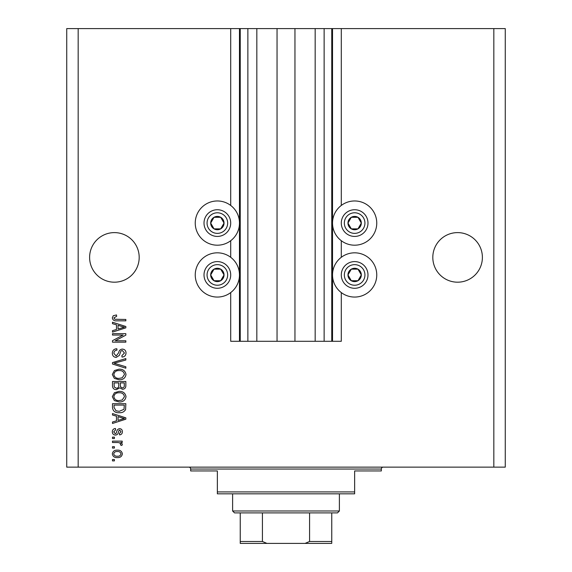 <?xml version="1.0" encoding="UTF-8"?>
<svg xmlns="http://www.w3.org/2000/svg" width="572" height="572" viewBox="0 0 572 572"><rect width="100%" height="100%" fill="white"/><g stroke="black" fill="none" stroke-linecap="round" stroke-linejoin="round"><path stroke-width="0.86" d="M256.828 28.6L256.828 341.291L277.041 341.291L277.041 28.6L230.709 28.6L230.709 205.441M230.709 240.719L230.709 257.307M230.709 292.578L230.709 341.291L240.24 341.291L240.24 28.6M247.869 28.6L247.869 341.291L240.24 341.291M256.828 341.291L247.869 341.291M277.041 341.291L294.959 341.291L294.959 28.6L277.041 28.6M324.131 28.6L324.131 341.291L331.76 341.291L331.76 28.6L315.172 28.6L315.172 341.291L294.959 341.291M315.172 28.6L294.959 28.6M324.131 341.291L315.172 341.291M331.76 28.6L332.525 28.6L332.525 341.291L331.76 341.291M341.291 292.578L341.291 341.291L332.525 341.291M493.829 28.6L493.829 467.131L505.269 467.131L505.269 28.6L341.291 28.6L341.291 205.441M341.291 240.719L341.291 257.307M341.291 28.6L332.525 28.6M482.389 257.4A24.789 24.789 0 0 0 457.6 232.611A24.789 24.789 0 0 0 432.811 257.4A24.789 24.789 0 0 0 457.6 282.189A24.789 24.789 0 0 0 482.389 257.4M139.189 257.4A24.789 24.789 0 0 0 114.4 232.611A24.789 24.789 0 0 0 89.611 257.4A24.789 24.789 0 0 0 114.4 282.189A24.789 24.789 0 0 0 139.189 257.4M376.755 223.08A22.115 22.115 0 0 0 354.64 200.965A22.115 22.115 0 0 0 332.525 223.08A22.115 22.115 0 0 0 354.64 245.195A22.115 22.115 0 0 0 376.755 223.08M332.525 274.939A22.115 22.115 0 0 1 354.64 252.824A22.115 22.115 0 0 1 376.755 274.939A22.115 22.115 0 0 1 354.64 297.061A22.115 22.115 0 0 1 332.525 274.939M239.475 223.08A22.115 22.115 0 0 1 217.36 245.195A22.115 22.115 0 0 1 195.245 223.08A22.115 22.115 0 0 1 217.36 200.965A22.115 22.115 0 0 1 239.475 223.08M195.245 274.939A22.115 22.115 0 0 0 217.36 297.061A22.115 22.115 0 0 0 239.475 274.939A22.115 22.115 0 0 0 217.36 252.824A22.115 22.115 0 0 0 195.245 274.939M123.116 335.056L112.491 335.056L112.491 333.669L125.84 333.669L125.84 335.142L115.201 340.776L125.84 340.776L125.84 342.163L112.491 342.163L112.491 340.676L123.116 335.056M116.209 357.414C113.692 357.164 112.391 355.763 112.319 353.21C112.498 350.4 114 348.913 116.824 348.748L117.003 350.135C115.043 350.314 114.007 351.38 113.878 353.332L116.166 356.027L118.69 352.695C119.04 350.522 120.263 349.32 122.358 349.092C124.703 349.292 125.926 350.586 126.012 352.967C125.89 355.505 124.56 356.871 122.029 357.064L121.85 355.677L124.453 353.01L122.322 350.479L120.971 350.915L119.391 355.355L116.209 357.414M125.84 368.211L112.491 364.014L112.491 362.577L125.84 358.587L125.84 360.017L114.057 363.22L125.84 366.774L125.84 368.211M112.319 374.488L114.414 370.549L118.99 369.197C122.959 369.04 125.304 370.806 126.012 374.496C125.318 378.113 123.037 379.872 119.155 379.772L114.357 378.414L112.319 374.488M112.319 396.675L114.414 392.735L118.99 391.384C122.959 391.227 125.304 392.993 126.012 396.682C125.318 400.3 123.037 402.059 119.155 401.959L114.357 400.6L112.319 396.675M116.481 416.18L112.491 415.015L112.491 413.57L125.84 417.839L125.84 419.19L112.491 423.452L112.491 422.014L116.481 420.842L116.481 416.18M114.4 460.896L112.491 460.896L112.491 459.509L114.4 459.509L114.4 460.896M493.829 467.131L66.731 467.131L66.731 28.6L78.171 28.6L78.171 467.131M230.709 28.6L78.171 28.6M117.446 457.6C114.557 457.779 112.848 456.542 112.319 453.875C112.834 451.244 114.507 450.007 117.346 450.15C120.191 449.992 121.865 451.236 122.372 453.875C121.879 456.47 120.242 457.714 117.446 457.6M114.4 448.069L112.491 448.069L112.491 446.682L114.4 446.682L114.4 448.069M117.525 442.521L112.491 442.521L112.491 441.134L122.201 441.134L122.201 442.521L120.649 442.521L122.372 444.158L121.85 445.466L120.463 444.944L120.642 444.008L119.505 442.764L117.525 442.521M114.4 438.531L112.491 438.531L112.491 437.144L114.4 437.144L114.4 438.531M115.451 435.063C113.435 434.913 112.391 433.819 112.319 431.788C112.419 429.837 113.463 428.728 115.437 428.478L115.615 429.865L113.706 431.881L115.215 433.683L116.095 433.361L116.631 432.053C116.867 430.123 117.861 428.993 119.605 428.657C121.421 428.836 122.351 429.865 122.372 431.731C122.344 433.583 121.414 434.634 119.598 434.892L119.426 433.504L120.985 431.781L119.798 430.037L118.99 430.48L118.44 432.032C118.204 433.898 117.21 434.913 115.451 435.063M119.241 412.705C115.287 412.948 113.041 411.254 112.491 407.629L112.491 403.696L125.84 403.696L125.597 409.581C124.195 411.883 122.079 412.927 119.241 412.705M116.409 389.654C113.821 389.539 112.512 388.195 112.491 385.614L112.491 381.51L125.84 381.51L125.84 385.642C125.826 387.887 124.71 389.11 122.487 389.303L119.684 387.816L116.409 389.654M116.481 324.832L112.491 323.673L112.491 322.229L125.84 326.49L125.84 327.842L112.491 332.103L112.491 330.666L116.481 329.501L116.481 324.832M112.319 317.825L113.263 315.737L116.481 314.943L116.652 316.33L113.878 317.889L114.886 319.269L125.84 319.455L125.84 320.842L116.781 320.842C114.257 321.106 112.77 320.106 112.319 317.825M120.985 453.839C120.485 452.137 119.276 451.372 117.353 451.537C115.394 451.365 114.178 452.159 113.706 453.911C114.214 455.605 115.43 456.377 117.353 456.213C119.305 456.377 120.52 455.584 120.985 453.839M121.922 417.896L118.039 416.638L118.039 420.384L124.453 418.511L121.922 417.896M124.281 405.083L114.057 405.083L114.057 407.457L115.994 410.789L119.262 411.318L124.017 409.309L124.281 405.083M124.453 396.689C123.874 393.865 122.05 392.556 118.969 392.771C116.095 392.685 114.4 393.979 113.878 396.661C114.436 399.42 116.209 400.729 119.19 400.572L122.208 399.992L124.453 396.689M124.281 382.897L120.292 382.897L120.42 386.708L122.265 387.923C123.817 387.737 124.489 386.822 124.281 385.163L124.281 382.897M118.733 382.897L114.057 382.897L114.221 386.987L116.402 388.266C118.068 388.116 118.847 387.18 118.733 385.449L118.733 382.897M124.453 374.503C123.874 371.678 122.05 370.37 118.969 370.584C116.095 370.499 114.4 371.793 113.878 374.474C114.436 377.234 116.209 378.535 119.19 378.385L122.208 377.806L124.453 374.503M121.922 326.548L118.039 325.289L118.039 329.043L124.453 327.17L121.922 326.548M223.137 226.419A6.671 6.671 0 0 0 214.021 217.303A6.671 6.671 0 0 0 214.021 228.857A6.671 6.671 0 0 0 223.137 226.419M222.365 225.969L224.031 223.08L220.699 217.303L214.021 217.303L210.689 223.08L214.021 228.857L220.699 228.857L222.365 225.969M205.798 216.409A13.349 13.349 0 0 1 224.031 211.518A13.349 13.349 0 0 1 228.922 229.751A13.349 13.349 0 0 1 210.689 234.642A13.349 13.349 0 0 1 205.798 216.409A13.349 13.349 0 0 0 210.689 234.642A13.349 13.349 0 0 0 228.922 229.751M224.031 223.08L220.699 217.303L214.021 217.303L210.689 223.08L214.021 228.857L220.699 228.857L224.031 223.08M360.417 226.419A6.671 6.671 0 0 0 351.301 217.303A6.671 6.671 0 0 0 351.301 228.857A6.671 6.671 0 0 0 360.417 226.419M359.645 225.969L361.311 223.08L357.979 217.303L351.301 217.303L347.969 223.08L351.301 228.857L357.979 228.857L359.645 225.969M343.078 216.409A13.349 13.349 0 0 1 361.311 211.518A13.349 13.349 0 0 1 366.202 229.751A13.349 13.349 0 0 1 347.969 234.642A13.349 13.349 0 0 1 343.078 216.409A13.349 13.349 0 0 0 347.969 234.642A13.349 13.349 0 0 0 366.202 229.751M361.311 223.08L357.979 217.303L351.301 217.303L347.969 223.08L351.301 228.857L357.979 228.857L361.311 223.08M360.417 278.278A6.671 6.671 0 0 0 351.301 269.162A6.671 6.671 0 0 0 351.301 280.723A6.671 6.671 0 0 0 360.417 278.278M359.645 277.828L361.311 274.939L357.979 269.162L351.301 269.162L347.969 274.939L351.301 280.723L357.979 280.723L359.645 277.828M343.078 268.268A13.349 13.349 0 0 1 361.311 263.385A13.349 13.349 0 0 1 366.202 281.617A13.349 13.349 0 0 1 347.969 286.5A13.349 13.349 0 0 1 343.078 268.268A13.349 13.349 0 0 0 347.969 286.5A13.349 13.349 0 0 0 366.202 281.617M357.979 280.723L361.311 274.939L357.979 269.162L351.301 269.162L347.969 274.939L351.301 280.723M223.137 278.278A6.671 6.671 0 0 0 214.021 269.162A6.671 6.671 0 0 0 214.021 280.723A6.671 6.671 0 0 0 223.137 278.278M222.365 277.828L224.031 274.939L220.699 269.162L214.021 269.162L210.689 274.939L214.021 280.723L220.699 280.723L222.365 277.828M205.798 268.268A13.349 13.349 0 0 1 224.031 263.385A13.349 13.349 0 0 1 228.922 281.617A13.349 13.349 0 0 1 210.689 286.5A13.349 13.349 0 0 1 205.798 268.268A13.349 13.349 0 0 0 210.689 286.5A13.349 13.349 0 0 0 228.922 281.617M220.699 280.723L224.031 274.939L220.699 269.162L214.021 269.162L210.689 274.939L214.021 280.723M188.76 467.131A1.909 1.909 0 0 1 190.669 469.04L190.669 470.949L217.36 470.949L217.36 491.92L354.64 491.92L354.64 470.949L381.331 470.949L381.331 469.04L190.669 469.04M383.24 467.131A1.909 1.909 0 0 0 381.331 469.04M354.64 491.92L354.64 493.829L217.36 493.829L217.36 491.92M322.415 543.4L249.585 543.4L322.415 543.4M339.389 510.989L337.48 512.891L234.52 512.891L232.611 510.989L339.389 510.989L339.389 493.829M232.611 510.989L232.611 493.829M331.76 512.891L331.76 542.792M331.76 543.4L240.24 543.4L240.24 541.491L240.24 543.4M305.069 543.4L309.581 541.491L331.76 541.491M309.581 512.891L309.581 541.491M262.419 512.891L262.419 541.491L266.931 543.4M240.24 512.891L240.24 541.491L262.419 541.491M239.475 28.6L239.475 341.291M226.276 228.228A10.296 10.296 0 0 0 222.508 214.164A10.296 10.296 0 0 0 208.444 217.932A10.296 10.296 0 0 0 212.212 231.996A10.296 10.296 0 0 0 226.276 228.228M363.556 228.228A10.296 10.296 0 0 0 359.788 214.164A10.296 10.296 0 0 0 345.724 217.932A10.296 10.296 0 0 0 349.492 231.996A10.296 10.296 0 0 0 363.556 228.228M363.556 280.087A10.296 10.296 0 0 0 359.788 266.023A10.296 10.296 0 0 0 345.724 269.791A10.296 10.296 0 0 0 349.492 283.855A10.296 10.296 0 0 0 363.556 280.087M226.276 280.087A10.296 10.296 0 0 0 222.508 266.023A10.296 10.296 0 0 0 208.444 269.791A10.296 10.296 0 0 0 212.212 283.855A10.296 10.296 0 0 0 226.276 280.087"/></g></svg>
